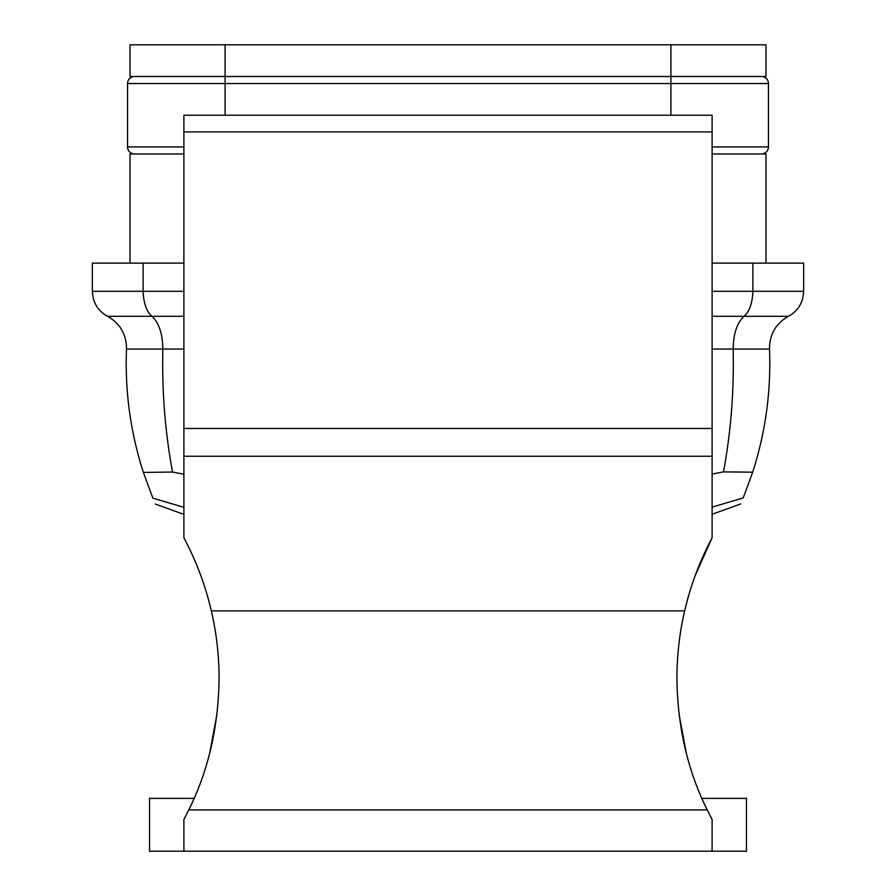 <?xml version="1.0" encoding="UTF-8"?>
<svg xmlns="http://www.w3.org/2000/svg" width="896" height="896" viewBox="0 0 896 896"><rect width="100%" height="100%" fill="white"/><g stroke="black" fill="none" stroke-linecap="round" stroke-linejoin="round"><path stroke-width="1.34" d="M712.107 263.122L752.875 263.122L752.875 291.301C752.438 303.005 749.504 311.349 744.106 316.299C737.05 322.818 733.398 333.726 733.152 349.026C734.104 391.283 730.878 432.23 723.498 471.867L712.107 474.085M183.893 316.299L151.894 316.299C146.496 311.349 143.562 303.005 143.125 291.301L143.125 263.122L183.893 263.122M752.875 263.122L803.656 263.122L803.656 291.301C803.163 302.59 798.101 310.923 788.469 316.299C775.914 323.378 769.597 334.275 769.507 349.026C771.165 391.149 765.554 432.208 752.674 472.192L723.498 471.867M143.125 263.122L92.344 263.122L92.344 291.301C92.837 302.59 97.899 310.923 107.531 316.299C120.086 323.378 126.403 334.275 126.493 349.026C124.835 391.227 130.469 432.365 143.394 472.416L172.536 472.046L183.893 474.253M712.107 153.966L765.979 153.966L765.979 263.122M183.893 153.966L130.021 153.966L130.021 263.122M107.531 316.299L151.894 316.299C158.95 322.818 162.602 333.726 162.848 349.026C161.896 391.35 165.133 432.365 172.536 472.046M742.37 498.187L712.107 507.147L743.232 497.907C739.85 505.904 739.85 505.904 743.232 497.907L752.674 472.192M153.474 498.333L183.893 507.338L152.858 498.131L143.394 472.416M152.858 498.131C156.195 506.016 156.195 506.016 152.858 498.131M194.118 798.381L149.565 798.381L149.565 851.2L746.435 851.2L746.435 798.381L701.882 798.381M130.021 76.496L765.979 76.496L765.979 44.8L130.021 44.8L130.021 76.496M183.893 851.2L183.893 819.504L188.787 809.917C208.309 770.706 218.422 726.947 219.106 678.653C219.005 655.133 216.418 632.542 211.333 610.882C205.43 585.446 196.28 561.086 183.893 537.79L183.893 115.226L712.107 115.226L712.107 537.79C699.72 561.086 690.57 585.446 684.667 610.882C679.582 632.542 676.995 655.133 676.894 678.653C677.578 726.947 687.691 770.706 707.213 809.917L712.107 819.504L712.107 851.2M183.994 537.981L185.92 541.666M712.006 537.981L695.083 575.893M209.597 753.491L217 714M686.403 753.491L679 714M225.098 115.226L225.098 83.541L127.557 83.541A7.045 7.045 0 0 1 134.59 76.496A7.045 7.045 0 0 0 127.557 83.541L127.557 146.922A7.045 7.045 0 0 0 134.59 153.966A7.045 7.045 0 0 1 127.557 146.922L183.893 146.922M761.41 153.966A7.045 7.045 0 0 0 768.443 146.922L768.443 83.541A7.045 7.045 0 0 0 761.41 76.496M92.344 291.301L183.893 291.301M712.107 291.301L803.656 291.301M788.469 316.299L712.107 316.299M769.507 349.026L712.107 349.026M183.893 349.026L126.493 349.026M670.902 115.226L670.902 83.541L225.098 83.541L225.098 44.8M670.902 44.8L670.902 83.541L768.443 83.541M183.893 131.914L712.107 131.914M183.893 428.467L712.107 428.467M183.893 456.243L712.107 456.243M211.333 610.882L684.667 610.882M188.787 809.917L707.213 809.917M712.107 146.922L768.443 146.922M740.667 503.955L712.107 514.27M155.389 504.09L183.893 514.382"/></g></svg>
